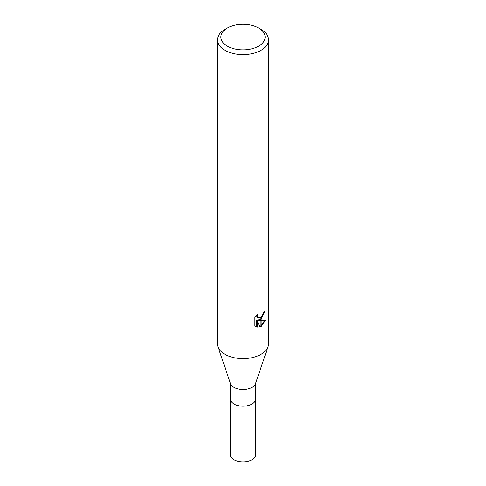 <?xml version="1.0" encoding="UTF-8"?>
<svg xmlns="http://www.w3.org/2000/svg" width="486" height="486" viewBox="0 0 486 486"><rect width="100%" height="100%" fill="white"/><g stroke="black" fill="none" stroke-linecap="round" stroke-linejoin="round"><path stroke-width="0.73" d="M268.047 346.791L255.539 383.539A12.782 7.375 180 0 1 252.034 387.336A12.782 7.375 180 0 1 239.276 389.177A12.782 7.375 180 0 1 230.461 383.539L217.953 346.791M252.034 404.03A12.776 7.375 180 0 0 255.776 398.812A12.782 7.375 180 0 1 252.034 404.03A12.782 7.375 180 0 1 238.11 405.628A12.782 7.375 180 0 1 230.218 398.812L230.218 382.834M258.661 46.134A22.149 12.788 180 0 1 227.339 46.134A22.149 12.788 180 0 1 227.339 28.048L227.339 28.048A22.149 12.788 180 0 1 258.661 28.048A22.149 12.788 180 0 1 258.661 46.134M224.927 29.439L227.339 28.048L224.927 29.439A25.558 14.756 180 0 0 217.442 39.87A25.558 14.756 180 0 0 233.219 53.503A25.558 14.756 180 0 0 261.073 50.307A25.558 14.756 180 0 0 268.558 39.87A25.558 14.756 180 0 0 261.073 29.439L258.661 28.048M268.558 39.87L268.558 343.857A25.558 14.756 180 0 1 261.073 354.294A25.558 14.756 180 0 1 233.219 357.489A25.558 14.756 180 0 1 217.442 343.857L217.442 39.87M257.574 314.242L257.209 315.882L258.206 317.832L260.97 317.388L260.97 319.588L258.625 320.432L260.97 320.499L260.97 326.671L259.87 327.114L257.222 320.505L257.222 327.175L254.889 325.802L254.889 317.577L257.574 314.248M260.97 317.388A4.082 2.357 120 0 0 261.176 317.212L262.92 314.351L263.187 312.644A25.558 14.756 0 0 0 264.742 311.35L261.176 319.436A6.719 3.882 -60 0 1 260.97 319.588M265.623 319.982L261.176 326.556L261.176 320.499L265.629 319.988M260.97 318.761L258.017 320.08L258.625 320.432M261.176 318.567L264.08 311.939M261.176 319.436L261.176 317.212M258.206 317.832L256.863 316.696L256.608 315.262M255.685 326.483L256.608 326.823L256.608 320.153L257.222 320.505M259.682 326.628L260.97 325.954M261.176 325.808L264.821 320.171M256.608 326.823L257.222 327.175M268.078 346.706A25.558 14.756 180 0 1 261.073 354.294M255.776 398.872L255.782 454.465A12.782 7.381 180 0 1 252.034 459.683A12.782 7.381 180 0 1 238.11 461.281A12.782 7.381 180 0 1 230.218 454.465L230.224 398.872M255.782 398.812L255.782 382.834"/></g></svg>
